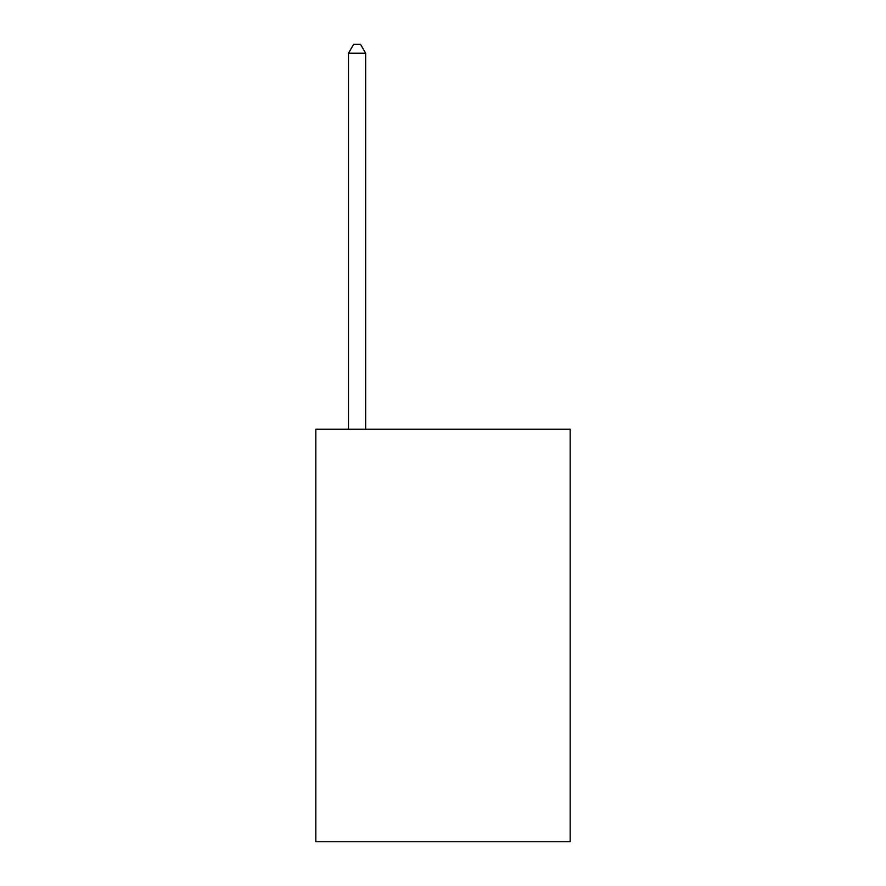 <?xml version="1.0" encoding="UTF-8"?>
<svg xmlns="http://www.w3.org/2000/svg" width="886" height="886" viewBox="0 0 886 886"><rect width="100%" height="100%" fill="white"/><g stroke="black" fill="none" stroke-linecap="round" stroke-linejoin="round"><path stroke-width="1.33" d="M570.174 429.256L570.174 841.7L315.826 841.7L315.826 429.256L570.174 429.256M365.663 429.256L365.663 53.238L348.486 53.238L348.486 429.256M348.486 53.238L353.636 44.3L360.513 44.3L365.663 53.238"/></g></svg>
